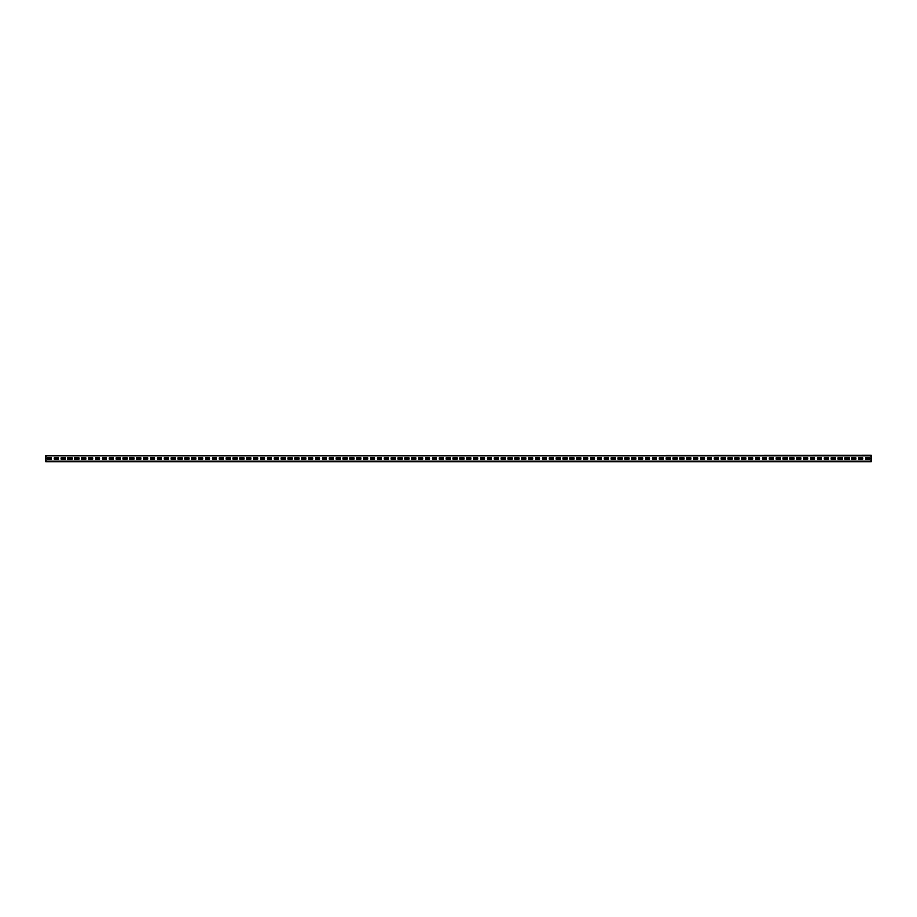 <?xml version="1.0" encoding="UTF-8"?>
<svg xmlns="http://www.w3.org/2000/svg" width="917" height="917" viewBox="0 0 917 917"><rect width="100%" height="100%" fill="white"/><g stroke="black" fill="none" stroke-linecap="round" stroke-linejoin="round"><path stroke-width="1.38" d="M45.85 455.818L871.15 455.405L871.15 461.595L45.85 461.595L45.85 455.818L871.15 455.818M869.774 459.119L869.774 457.881L865.648 457.881L865.648 459.119L869.774 459.119L869.774 457.881L865.648 457.881L865.648 459.119L869.774 459.119M862.897 459.119L862.897 457.881L858.771 457.881L858.771 459.119L862.897 459.119L862.897 457.881L858.771 457.881L858.771 459.119L862.897 459.119M856.019 459.119L856.019 457.881L851.893 457.881L851.893 459.119L856.019 459.119L856.019 457.881L851.893 457.881L851.893 459.119L856.019 459.119M849.142 459.119L849.142 457.881L845.016 457.881L845.016 459.119L849.142 459.119L849.142 457.881L845.016 457.881L845.016 459.119L849.142 459.119M842.264 459.119L842.264 457.881L838.138 457.881L838.138 459.119L842.264 459.119L842.264 457.881L838.138 457.881L838.138 459.119L842.264 459.119M835.387 459.119L835.387 457.881L831.261 457.881L831.261 459.119L835.387 459.119L835.387 457.881L831.261 457.881L831.261 459.119L835.387 459.119M828.509 459.119L828.509 457.881L824.383 457.881L824.383 459.119L828.509 459.119L828.509 457.881L824.383 457.881L824.383 459.119L828.509 459.119M821.632 459.119L821.632 457.881L817.506 457.881L817.506 459.119L821.632 459.119L821.632 457.881L817.506 457.881L817.506 459.119L821.632 459.119M814.754 459.119L814.754 457.881L810.628 457.881L810.628 459.119L814.754 459.119L814.754 457.881L810.628 457.881L810.628 459.119L814.754 459.119M807.877 459.119L807.877 457.881L803.751 457.881L803.751 459.119L807.877 459.119L807.877 457.881L803.751 457.881L803.751 459.119L807.877 459.119M800.999 459.119L800.999 457.881L796.873 457.881L796.873 459.119L800.999 459.119L800.999 457.881L796.873 457.881L796.873 459.119L800.999 459.119M794.122 459.119L794.122 457.881L789.995 457.881L789.995 459.119L794.122 459.119L794.122 457.881L789.995 457.881L789.995 459.119L794.122 459.119M787.244 459.119L787.244 457.881L783.118 457.881L783.118 459.119L787.244 459.119L787.244 457.881L783.118 457.881L783.118 459.119L787.244 459.119M780.367 459.119L780.367 457.881L776.24 457.881L776.24 459.119L780.367 459.119L780.367 457.881L776.24 457.881L776.24 459.119L780.367 459.119M773.489 459.119L773.489 457.881L769.363 457.881L769.363 459.119L773.489 459.119L773.489 457.881L769.363 457.881L769.363 459.119L773.489 459.119M766.612 459.119L766.612 457.881L762.486 457.881L762.486 459.119L766.612 459.119L766.612 457.881L762.486 457.881L762.486 459.119L766.612 459.119M759.734 459.119L759.734 457.881L755.608 457.881L755.608 459.119L759.734 459.119L759.734 457.881L755.608 457.881L755.608 459.119L759.734 459.119M752.857 459.119L752.857 457.881L748.731 457.881L748.731 459.119L752.857 459.119L752.857 457.881L748.731 457.881L748.731 459.119L752.857 459.119M745.979 459.119L745.979 457.881L741.853 457.881L741.853 459.119L745.979 459.119L745.979 457.881L741.853 457.881L741.853 459.119L745.979 459.119M739.102 459.119L739.102 457.881L734.976 457.881L734.976 459.119L739.102 459.119L739.102 457.881L734.976 457.881L734.976 459.119L739.102 459.119M732.224 459.119L732.224 457.881L728.098 457.881L728.098 459.119L732.224 459.119L732.224 457.881L728.098 457.881L728.098 459.119L732.224 459.119M725.347 459.119L725.347 457.881L721.221 457.881L721.221 459.119L725.347 459.119L725.347 457.881L721.221 457.881L721.221 459.119L725.347 459.119M718.469 459.119L718.469 457.881L714.343 457.881L714.343 459.119L718.469 459.119L718.469 457.881L714.343 457.881L714.343 459.119L718.469 459.119M711.592 459.119L711.592 457.881L707.466 457.881L707.466 459.119L711.592 459.119L711.592 457.881L707.466 457.881L707.466 459.119L711.592 459.119M704.714 459.119L704.714 457.881L700.588 457.881L700.588 459.119L704.714 459.119L704.714 457.881L700.588 457.881L700.588 459.119L704.714 459.119M697.837 459.119L697.837 457.881L693.711 457.881L693.711 459.119L697.837 459.119L697.837 457.881L693.711 457.881L693.711 459.119L697.837 459.119M690.959 459.119L690.959 457.881L686.833 457.881L686.833 459.119L690.959 459.119L690.959 457.881L686.833 457.881L686.833 459.119L690.959 459.119M684.082 459.119L684.082 457.881L679.956 457.881L679.956 459.119L684.082 459.119L684.082 457.881L679.956 457.881L679.956 459.119L684.082 459.119M677.204 459.119L677.204 457.881L673.078 457.881L673.078 459.119L677.204 459.119L677.204 457.881L673.078 457.881L673.078 459.119L677.204 459.119M670.327 459.119L670.327 457.881L666.201 457.881L666.201 459.119L670.327 459.119L670.327 457.881L666.201 457.881L666.201 459.119L670.327 459.119M663.449 459.119L663.449 457.881L659.323 457.881L659.323 459.119L663.449 459.119L663.449 457.881L659.323 457.881L659.323 459.119L663.449 459.119M656.572 459.119L656.572 457.881L652.446 457.881L652.446 459.119L656.572 459.119L656.572 457.881L652.446 457.881L652.446 459.119L656.572 459.119M649.694 459.119L649.694 457.881L645.568 457.881L645.568 459.119L649.694 459.119L649.694 457.881L645.568 457.881L645.568 459.119L649.694 459.119M642.817 459.119L642.817 457.881L638.691 457.881L638.691 459.119L642.817 459.119L642.817 457.881L638.691 457.881L638.691 459.119L642.817 459.119M635.939 459.119L635.939 457.881L631.813 457.881L631.813 459.119L635.939 459.119L635.939 457.881L631.813 457.881L631.813 459.119L635.939 459.119M629.062 459.119L629.062 457.881L624.936 457.881L624.936 459.119L629.062 459.119L629.062 457.881L624.936 457.881L624.936 459.119L629.062 459.119M622.184 459.119L622.184 457.881L618.058 457.881L618.058 459.119L622.184 459.119L622.184 457.881L618.058 457.881L618.058 459.119L622.184 459.119M615.307 459.119L615.307 457.881L611.181 457.881L611.181 459.119L615.307 459.119L615.307 457.881L611.181 457.881L611.181 459.119L615.307 459.119M608.429 459.119L608.429 457.881L604.303 457.881L604.303 459.119L608.429 459.119L608.429 457.881L604.303 457.881L604.303 459.119L608.429 459.119M601.552 459.119L601.552 457.881L597.426 457.881L597.426 459.119L601.552 459.119L601.552 457.881L597.426 457.881L597.426 459.119L601.552 459.119M594.674 459.119L594.674 457.881L590.548 457.881L590.548 459.119L594.674 459.119L594.674 457.881L590.548 457.881L590.548 459.119L594.674 459.119M587.797 459.119L587.797 457.881L583.67 457.881L583.67 459.119L587.797 459.119L587.797 457.881L583.67 457.881L583.67 459.119L587.797 459.119M580.919 459.119L580.919 457.881L576.793 457.881L576.793 459.119L580.919 459.119L580.919 457.881L576.793 457.881L576.793 459.119L580.919 459.119M574.042 459.119L574.042 457.881L569.915 457.881L569.915 459.119L574.042 459.119L574.042 457.881L569.915 457.881L569.915 459.119L574.042 459.119M567.164 459.119L567.164 457.881L563.038 457.881L563.038 459.119L567.164 459.119L567.164 457.881L563.038 457.881L563.038 459.119L567.164 459.119M560.287 459.119L560.287 457.881L556.16 457.881L556.16 459.119L560.287 459.119L560.287 457.881L556.16 457.881L556.16 459.119L560.287 459.119M553.409 459.119L553.409 457.881L549.283 457.881L549.283 459.119L553.409 459.119L553.409 457.881L549.283 457.881L549.283 459.119L553.409 459.119M546.532 459.119L546.532 457.881L542.405 457.881L542.405 459.119L546.532 459.119L546.532 457.881L542.405 457.881L542.405 459.119L546.532 459.119M539.654 459.119L539.654 457.881L535.528 457.881L535.528 459.119L539.654 459.119L539.654 457.881L535.528 457.881L535.528 459.119L539.654 459.119M532.777 459.119L532.777 457.881L528.65 457.881L528.65 459.119L532.777 459.119L532.777 457.881L528.65 457.881L528.65 459.119L532.777 459.119M525.899 459.119L525.899 457.881L521.773 457.881L521.773 459.119L525.899 459.119L525.899 457.881L521.773 457.881L521.773 459.119L525.899 459.119M519.022 459.119L519.022 457.881L514.895 457.881L514.895 459.119L519.022 459.119L519.022 457.881L514.895 457.881L514.895 459.119L519.022 459.119M512.144 459.119L512.144 457.881L508.018 457.881L508.018 459.119L512.144 459.119L512.144 457.881L508.018 457.881L508.018 459.119L512.144 459.119M505.267 459.119L505.267 457.881L501.14 457.881L501.14 459.119L505.267 459.119L505.267 457.881L501.14 457.881L501.14 459.119L505.267 459.119M498.389 459.119L498.389 457.881L494.263 457.881L494.263 459.119L498.389 459.119L498.389 457.881L494.263 457.881L494.263 459.119L498.389 459.119M491.512 459.119L491.512 457.881L487.385 457.881L487.385 459.119L491.512 459.119L491.512 457.881L487.385 457.881L487.385 459.119L491.512 459.119M484.635 459.119L484.635 457.881L480.508 457.881L480.508 459.119L484.635 459.119L484.635 457.881L480.508 457.881L480.508 459.119L484.635 459.119M477.757 459.119L477.757 457.881L473.63 457.881L473.63 459.119L477.757 459.119L477.757 457.881L473.63 457.881L473.63 459.119L477.757 459.119M470.88 459.119L470.88 457.881L466.753 457.881L466.753 459.119L470.88 459.119L470.88 457.881L466.753 457.881L466.753 459.119L470.88 459.119M464.002 459.119L464.002 457.881L459.875 457.881L459.875 459.119L464.002 459.119L464.002 457.881L459.875 457.881L459.875 459.119L464.002 459.119M457.125 459.119L457.125 457.881L452.998 457.881L452.998 459.119L457.125 459.119L457.125 457.881L452.998 457.881L452.998 459.119L457.125 459.119M450.247 459.119L450.247 457.881L446.12 457.881L446.12 459.119L450.247 459.119L450.247 457.881L446.12 457.881L446.12 459.119L450.247 459.119M443.37 459.119L443.37 457.881L439.243 457.881L439.243 459.119L443.37 459.119L443.37 457.881L439.243 457.881L439.243 459.119L443.37 459.119M436.492 459.119L436.492 457.881L432.365 457.881L432.365 459.119L436.492 459.119L436.492 457.881L432.365 457.881L432.365 459.119L436.492 459.119M429.615 459.119L429.615 457.881L425.488 457.881L425.488 459.119L429.615 459.119L429.615 457.881L425.488 457.881L425.488 459.119L429.615 459.119M422.737 459.119L422.737 457.881L418.611 457.881L418.611 459.119L422.737 459.119L422.737 457.881L418.611 457.881L418.611 459.119L422.737 459.119M415.86 459.119L415.86 457.881L411.733 457.881L411.733 459.119L415.86 459.119L415.86 457.881L411.733 457.881L411.733 459.119L415.86 459.119M408.982 459.119L408.982 457.881L404.856 457.881L404.856 459.119L408.982 459.119L408.982 457.881L404.856 457.881L404.856 459.119L408.982 459.119M402.105 459.119L402.105 457.881L397.978 457.881L397.978 459.119L402.105 459.119L402.105 457.881L397.978 457.881L397.978 459.119L402.105 459.119M395.227 459.119L395.227 457.881L391.101 457.881L391.101 459.119L395.227 459.119L395.227 457.881L391.101 457.881L391.101 459.119L395.227 459.119M388.35 459.119L388.35 457.881L384.223 457.881L384.223 459.119L388.35 459.119L388.35 457.881L384.223 457.881L384.223 459.119L388.35 459.119M381.472 459.119L381.472 457.881L377.345 457.881L377.345 459.119L381.472 459.119L381.472 457.881L377.345 457.881L377.345 459.119L381.472 459.119M374.594 459.119L374.594 457.881L370.468 457.881L370.468 459.119L374.594 459.119L374.594 457.881L370.468 457.881L370.468 459.119L374.594 459.119M367.717 459.119L367.717 457.881L363.59 457.881L363.59 459.119L367.717 459.119L367.717 457.881L363.59 457.881L363.59 459.119L367.717 459.119M360.839 459.119L360.839 457.881L356.713 457.881L356.713 459.119L360.839 459.119L360.839 457.881L356.713 457.881L356.713 459.119L360.839 459.119M353.962 459.119L353.962 457.881L349.835 457.881L349.835 459.119L353.962 459.119L353.962 457.881L349.835 457.881L349.835 459.119L353.962 459.119M347.084 459.119L347.084 457.881L342.958 457.881L342.958 459.119L347.084 459.119L347.084 457.881L342.958 457.881L342.958 459.119L347.084 459.119M340.207 459.119L340.207 457.881L336.08 457.881L336.08 459.119L340.207 459.119L340.207 457.881L336.08 457.881L336.08 459.119L340.207 459.119M333.329 459.119L333.329 457.881L329.203 457.881L329.203 459.119L333.329 459.119L333.329 457.881L329.203 457.881L329.203 459.119L333.329 459.119M326.452 459.119L326.452 457.881L322.325 457.881L322.325 459.119L326.452 459.119L326.452 457.881L322.325 457.881L322.325 459.119L326.452 459.119M319.575 459.119L319.575 457.881L315.448 457.881L315.448 459.119L319.575 459.119L319.575 457.881L315.448 457.881L315.448 459.119L319.575 459.119M312.697 459.119L312.697 457.881L308.57 457.881L308.57 459.119L312.697 459.119L312.697 457.881L308.57 457.881L308.57 459.119L312.697 459.119M305.82 459.119L305.82 457.881L301.693 457.881L301.693 459.119L305.82 459.119L305.82 457.881L301.693 457.881L301.693 459.119L305.82 459.119M298.942 459.119L298.942 457.881L294.815 457.881L294.815 459.119L298.942 459.119L298.942 457.881L294.815 457.881L294.815 459.119L298.942 459.119M292.065 459.119L292.065 457.881L287.938 457.881L287.938 459.119L292.065 459.119L292.065 457.881L287.938 457.881L287.938 459.119L292.065 459.119M285.187 459.119L285.187 457.881L281.06 457.881L281.06 459.119L285.187 459.119L285.187 457.881L281.06 457.881L281.06 459.119L285.187 459.119M278.31 459.119L278.31 457.881L274.183 457.881L274.183 459.119L278.31 459.119L278.31 457.881L274.183 457.881L274.183 459.119L278.31 459.119M271.432 459.119L271.432 457.881L267.305 457.881L267.305 459.119L271.432 459.119L271.432 457.881L267.305 457.881L267.305 459.119L271.432 459.119M264.555 459.119L264.555 457.881L260.428 457.881L260.428 459.119L264.555 459.119L264.555 457.881L260.428 457.881L260.428 459.119L264.555 459.119M257.677 459.119L257.677 457.881L253.55 457.881L253.55 459.119L257.677 459.119L257.677 457.881L253.55 457.881L253.55 459.119L257.677 459.119M250.8 459.119L250.8 457.881L246.673 457.881L246.673 459.119L250.8 459.119L250.8 457.881L246.673 457.881L246.673 459.119L250.8 459.119M243.922 459.119L243.922 457.881L239.795 457.881L239.795 459.119L243.922 459.119L243.922 457.881L239.795 457.881L239.795 459.119L243.922 459.119M237.044 459.119L237.044 457.881L232.918 457.881L232.918 459.119L237.044 459.119L237.044 457.881L232.918 457.881L232.918 459.119L237.044 459.119M230.167 459.119L230.167 457.881L226.04 457.881L226.04 459.119L230.167 459.119L230.167 457.881L226.04 457.881L226.04 459.119L230.167 459.119M223.29 459.119L223.29 457.881L219.163 457.881L219.163 459.119L223.29 459.119L223.29 457.881L219.163 457.881L219.163 459.119L223.29 459.119M216.412 459.119L216.412 457.881L212.285 457.881L212.285 459.119L216.412 459.119L216.412 457.881L212.285 457.881L212.285 459.119L216.412 459.119M209.535 459.119L209.535 457.881L205.408 457.881L205.408 459.119L209.535 459.119L209.535 457.881L205.408 457.881L205.408 459.119L209.535 459.119M202.657 459.119L202.657 457.881L198.53 457.881L198.53 459.119L202.657 459.119L202.657 457.881L198.53 457.881L198.53 459.119L202.657 459.119M195.78 459.119L195.78 457.881L191.653 457.881L191.653 459.119L195.78 459.119L195.78 457.881L191.653 457.881L191.653 459.119L195.78 459.119M188.902 459.119L188.902 457.881L184.775 457.881L184.775 459.119L188.902 459.119L188.902 457.881L184.775 457.881L184.775 459.119L188.902 459.119M182.025 459.119L182.025 457.881L177.898 457.881L177.898 459.119L182.025 459.119L182.025 457.881L177.898 457.881L177.898 459.119L182.025 459.119M175.147 459.119L175.147 457.881L171.02 457.881L171.02 459.119L175.147 459.119L175.147 457.881L171.02 457.881L171.02 459.119L175.147 459.119M168.27 459.119L168.27 457.881L164.143 457.881L164.143 459.119L168.27 459.119L168.27 457.881L164.143 457.881L164.143 459.119L168.27 459.119M161.392 459.119L161.392 457.881L157.265 457.881L157.265 459.119L161.392 459.119L161.392 457.881L157.265 457.881L157.265 459.119L161.392 459.119M154.514 459.119L154.514 457.881L150.388 457.881L150.388 459.119L154.514 459.119L154.514 457.881L150.388 457.881L150.388 459.119L154.514 459.119M147.637 459.119L147.637 457.881L143.511 457.881L143.511 459.119L147.637 459.119L147.637 457.881L143.511 457.881L143.511 459.119L147.637 459.119M140.76 459.119L140.76 457.881L136.633 457.881L136.633 459.119L140.76 459.119L140.76 457.881L136.633 457.881L136.633 459.119L140.76 459.119M133.882 459.119L133.882 457.881L129.756 457.881L129.756 459.119L133.882 459.119L133.882 457.881L129.756 457.881L129.756 459.119L133.882 459.119M127.004 459.119L127.004 457.881L122.878 457.881L122.878 459.119L127.004 459.119L127.004 457.881L122.878 457.881L122.878 459.119L127.004 459.119M120.127 459.119L120.127 457.881L116.001 457.881L116.001 459.119L120.127 459.119L120.127 457.881L116.001 457.881L116.001 459.119L120.127 459.119M113.249 459.119L113.249 457.881L109.123 457.881L109.123 459.119L113.249 459.119L113.249 457.881L109.123 457.881L109.123 459.119L113.249 459.119M106.372 459.119L106.372 457.881L102.246 457.881L102.246 459.119L106.372 459.119L106.372 457.881L102.246 457.881L102.246 459.119L106.372 459.119M99.495 459.119L99.495 457.881L95.368 457.881L95.368 459.119L99.495 459.119L99.495 457.881L95.368 457.881L95.368 459.119L99.495 459.119M92.617 459.119L92.617 457.881L88.49 457.881L88.49 459.119L92.617 459.119L92.617 457.881L88.49 457.881L88.49 459.119L92.617 459.119M85.739 459.119L85.739 457.881L81.613 457.881L81.613 459.119L85.739 459.119L85.739 457.881L81.613 457.881L81.613 459.119L85.739 459.119M78.862 459.119L78.862 457.881L74.736 457.881L74.736 459.119L78.862 459.119L78.862 457.881L74.736 457.881L74.736 459.119L78.862 459.119M71.984 459.119L71.984 457.881L67.858 457.881L67.858 459.119L71.984 459.119L71.984 457.881L67.858 457.881L67.858 459.119L71.984 459.119M65.107 459.119L65.107 457.881L60.98 457.881L60.98 459.119L65.107 459.119L65.107 457.881L60.98 457.881L60.98 459.119L65.107 459.119M58.229 459.119L58.229 457.881L54.103 457.881L54.103 459.119L58.229 459.119L58.229 457.881L54.103 457.881L54.103 459.119L58.229 459.119M51.352 459.119L51.352 457.881L47.226 457.881L47.226 459.119L51.352 459.119L51.352 457.881L47.226 457.881L47.226 459.119L51.352 459.119M45.85 461.182L871.15 461.182"/></g></svg>

